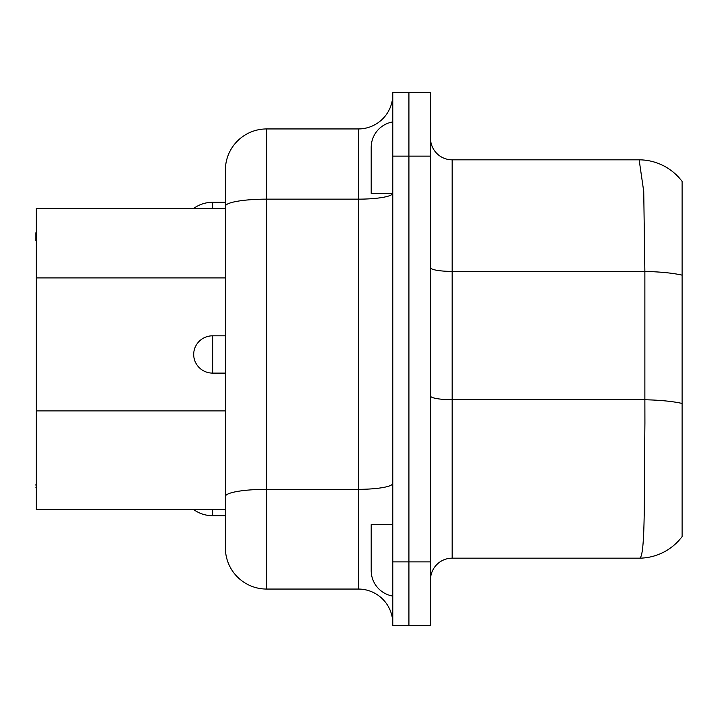 <?xml version="1.0" encoding="UTF-8"?>
<svg xmlns="http://www.w3.org/2000/svg" width="718" height="718" viewBox="0 0 718 718"><rect width="100%" height="100%" fill="white"/><g stroke="black" fill="none" stroke-linecap="round" stroke-linejoin="round"><path stroke-width="1.08" d="M212.636 335.809A18.937 18.65 0 0 0 194.264 359A18.937 18.65 0 0 0 212.636 373.109L212.636 335.809L225.38 335.809M225.38 208.391L36.322 208.391L36.322 509.609L225.38 509.609M225.38 373.109L212.636 373.109M36.322 221.548L36.322 232.749M35.9 232.749L35.9 240.557M36.322 239.848L36.322 248.338M36.322 461.162L36.322 484.695M35.9 484.695L36.322 487.307M35.9 487.307L36.322 487.962M193.734 509.609A32.292 32.292 0 0 0 212.636 515.721L225.38 515.721L225.38 547.843A41.213 41.213 0 0 0 266.593 589.056A41.213 41.213 0 0 1 225.38 547.843L225.38 170.157L225.38 202.279L212.636 202.279A32.292 32.292 0 0 0 193.734 208.391M392.773 623.466A34.41 34.41 0 0 0 358.363 589.056A34.41 34.41 0 0 1 392.773 623.466M225.38 515.56L225.38 465.004M225.38 206.317A41.213 7.153 0 0 1 266.593 199.155L266.593 589.056L358.363 589.056L358.363 128.944L266.593 128.944L266.593 199.155L358.363 199.155A34.41 5.977 0 0 0 392.755 193.393M392.773 156.129L408.919 156.129L408.919 92.407L392.773 92.407L392.773 625.593L408.919 625.593L408.919 92.407L430.504 92.407L430.504 625.593L408.919 625.593L408.919 561.871L430.504 561.871M225.38 244.219L225.38 202.44M392.773 94.534A34.41 34.41 0 0 1 358.363 128.944A34.41 34.41 0 0 0 392.773 94.534M225.38 170.157A41.213 41.213 0 0 1 266.593 128.944M644.872 399.764L644.917 423.153C644.055 495.07 645.617 559.843 639.146 558.173L639.146 558.173A53.958 53.958 0 0 0 682.1 536.588L682.1 403.453A53.958 9.37 180 0 0 644.872 399.764L644.872 271.404L643.732 191.473L639.146 159.827A53.958 53.958 0 0 1 682.1 181.412A53.958 53.958 0 0 0 639.146 159.827M638.939 558.173L452.169 558.173A21.666 21.666 0 0 0 430.504 579.839M430.504 156.129L408.919 156.129L408.919 561.871L392.773 561.871M644.872 271.404L452.169 271.404L452.169 159.827A21.666 21.666 0 0 1 430.504 138.161A21.666 21.666 0 0 0 452.169 159.827L638.939 159.827M682.1 181.412L682.1 403.453M392.773 596.057A25.83 25.83 0 0 1 371.197 570.577L371.197 524.607L392.773 524.607M392.773 193.393L371.197 193.393L371.197 147.423A25.83 25.83 0 0 1 392.773 121.943M212.636 208.391L212.636 202.279M212.636 515.721L212.636 509.609M36.322 410.884L225.38 410.884M36.322 277.902L225.38 277.902M225.38 496.488A41.213 7.153 0 0 1 266.593 489.335L358.363 489.335A34.41 5.977 0 0 0 392.773 483.358M430.504 395.941A21.666 3.761 180 0 0 452.169 399.711L452.169 558.173M430.504 267.643A21.666 3.761 -0 0 0 452.169 271.404L452.169 399.711L644.872 399.711M452.169 159.827A21.666 21.666 0 0 1 430.504 138.161M682.1 275.147A53.958 9.37 180 0 0 644.872 271.458"/></g></svg>
